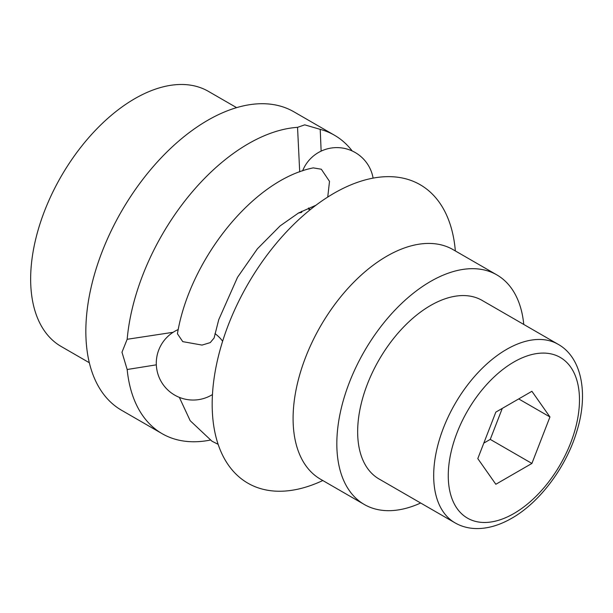 <?xml version="1.0" encoding="UTF-8"?>
<svg xmlns="http://www.w3.org/2000/svg" width="613" height="613" viewBox="0 0 613 613"><rect width="100%" height="100%" fill="white"/><g stroke="black" fill="none" stroke-linecap="round" stroke-linejoin="round"><path stroke-width="0.92" d="M236.603 107.643L208.428 91.375A147.281 85.031 120 0 0 94.938 130.83A147.281 85.031 120 0 0 30.65 279.045A147.281 85.031 120 0 0 61.154 346.468L89.329 362.735M299.703 171.885L297.543 127.335A172.314 99.49 120 0 0 127.167 339.288L121.979 352.222L127.167 369.509L156.33 364.835M301.634 211.278L301.696 212.412A98.678 56.971 120 0 0 298.37 213.079M309.787 209.431L308.776 209.309M352.214 150.99A172.314 99.49 120 0 0 334.468 135.228L293.849 111.781A172.314 99.49 120 0 0 161.066 157.947A172.314 99.49 120 0 0 85.843 331.357A172.314 99.49 120 0 0 121.535 410.243L162.146 433.69A172.314 99.49 120 0 0 210.152 440.111M127.167 369.509A172.314 99.49 120 0 0 162.146 433.69M297.55 127.335L304.753 124.853L320.208 129.358L321.143 151.127M334.468 135.228A172.314 99.49 120 0 0 320.208 129.358M173.134 332.292L127.167 339.288M455.344 250.932A172.314 99.49 120 0 0 328.399 196.643A172.314 99.49 120 0 0 212.175 404.289A172.314 99.49 120 0 0 322.798 480.523M327.733 197.064L329.51 181.379L321.327 169.234L313.289 167.885C253.376 179.624 189.655 259.743 177.433 333.763L182.751 341.633L202.037 345.088L210.267 342.598L214.09 338.016L218.718 319.741L237.537 277.275L257.414 248.786L280.141 225.875L298.539 212.979L315.925 205.248M379.01 478.96A103.099 59.522 -60 0 1 357.655 431.767A103.099 59.522 -60 0 1 402.657 328.016A103.099 59.522 -60 0 1 482.102 300.393L558.129 344.291A103.099 59.522 -60 0 0 506.583 349.395A103.099 59.522 -60 0 0 433.682 475.657A103.099 59.522 -60 0 0 455.03 522.858L379.01 478.96M523.763 324.446A132.554 76.525 120 0 0 496.829 274.885L453.091 249.637A132.554 76.525 120 0 0 350.95 285.145A132.554 76.525 120 0 0 293.091 418.541A132.554 76.525 120 0 0 320.538 479.22L364.283 504.476A132.554 76.525 120 0 0 420.664 503.012M496.829 274.885A132.554 76.525 120 0 0 394.688 310.4A132.554 76.525 120 0 0 336.828 443.797A132.554 76.525 120 0 0 364.283 504.476M549.945 416.955L531.908 463.443L495.833 484.27L477.795 458.608L495.833 412.12L531.908 391.293L549.945 416.955L518.705 398.917M531.908 463.443L490.254 439.391L502.277 408.396M483.803 443.115L490.254 439.391M513.87 362.022A92.785 53.569 -60 0 1 579.477 399.898A92.785 53.569 -60 0 1 513.87 513.541A92.785 53.569 -60 0 1 448.264 475.657A92.785 53.569 -60 0 1 513.87 362.022M218.136 444.325L211.968 441.199L190.176 420.687L179.341 397.37M178.23 329.541A36.818 36.818 0 0 0 174.705 395.109A36.818 36.818 0 0 0 212.45 394.557M222.634 341.219A36.818 36.818 0 0 0 215.01 333.618M373.102 178.115A36.818 36.818 0 0 0 302.6 170.866M308.523 207.991A36.818 36.818 0 0 0 310.117 209.784M455.03 522.858C460.746 526.138 467.052 528.008 473.956 528.475C486.094 529.172 498.691 525.77 511.732 518.261C540.038 502.262 566.512 466.608 576.979 430.839C588.656 393.14 581.545 357.348 558.129 344.291"/></g></svg>
